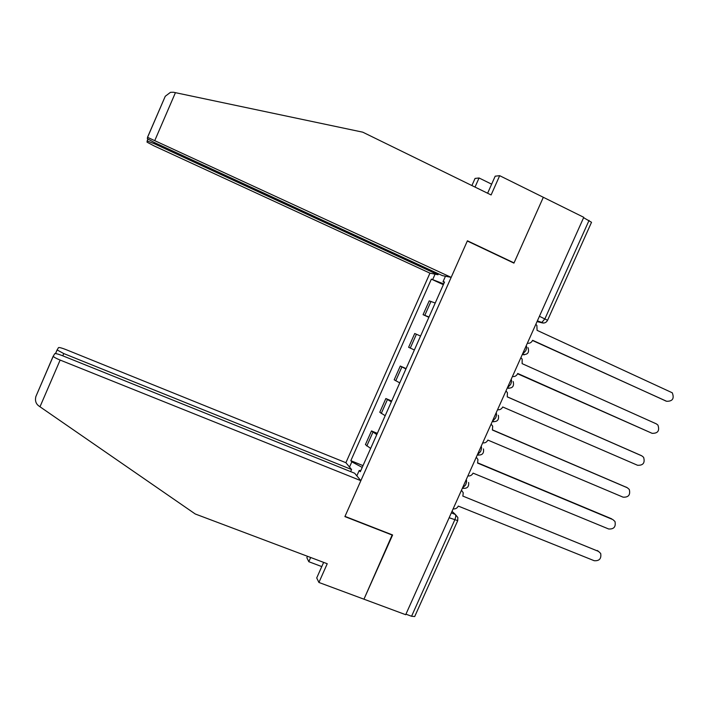 <?xml version="1.0" encoding="UTF-8"?>
<svg xmlns="http://www.w3.org/2000/svg" width="709" height="709" viewBox="0 0 709 709"><rect width="100%" height="100%" fill="white"/><g stroke="black" fill="none" stroke-linecap="round" stroke-linejoin="round"><path stroke-width="1.06" d="M154.695 142.66L154.243 143.697L438.002 274.746L429.946 273.151L345.895 462.702L65.946 349.59C61.718 347.942 59.228 347.286 58.484 347.623L57.137 349.954L63.748 353.561L62.773 355.812M323.641 562.379L316.719 577.95L318.917 582.461L405.699 614.703L583.773 217.317L543.324 197.288L514.043 262.906L513.272 262.809M392.228 534.825L363.947 599.194L392.609 534.976L344.991 516.374L467.32 241.016L513.936 263.119L543.324 197.288L499.677 175.681L495.192 176.186L487.615 193.238M457.668 520.752L414.712 616.529L411.566 616.263L454.735 519.972C455.816 517.304 456.02 515.478 455.346 514.468L452.023 511.322M405.938 614.171L411.566 616.263M583.604 217.69L591.528 222.28L547.587 320.246M435.211 303.018L429.211 300.873L423.078 314.681L429.007 317.003M428.874 317.295L423.078 314.681M420.552 336.039L414.73 333.505L408.614 347.286L414.357 349.98M405.929 368.972L400.284 366.057L394.177 379.802L399.752 382.878M406.097 368.583L400.284 366.057M391.333 401.826L385.864 398.529L379.785 412.248L385.173 415.704M391.705 401.002L385.864 398.529M376.78 434.599L371.489 430.93L365.419 444.605L370.63 448.442M377.339 433.35L371.489 430.93M445.465 276.226L443.036 281.695L444.357 282.439M360.73 470.749L359.224 470.457L360.305 471.715L444.543 282.022L443.036 281.695M359.224 470.457L356.831 475.845M349.519 467.054L351.824 461.843L362.21 467.408M443.71 283.892L431.356 279.142L350.831 460.69L351.824 461.843M432.738 279.443L435.078 274.17M443.364 284.672L431.356 279.142M363.008 465.618L350.831 460.69M527.363 343.2C529.65 343.564 531.369 342.66 532.521 340.488L666.628 401.276C672.593 401.383 674.472 398.555 672.265 392.786L537.067 330.341L536.881 325.404L535.827 324.305M665.981 401.046L532.61 340.293M512.439 376.506C514.725 376.842 516.444 375.93 517.597 373.776L652.076 433.314C657.846 433.5 659.804 430.762 657.934 425.09L656.366 423.876L522.134 363.646L522.161 359.108L520.885 357.655M652.076 433.314L517.73 373.475M497.55 409.722C499.845 410.041 501.564 409.128 502.716 406.975L637.559 465.272C643.152 465.529 645.172 462.871 643.612 457.305L641.831 455.86L507.245 396.872L507.431 392.697L505.978 390.925M507.263 396.827L640.803 455.364M491.638 184.172L479.054 177.977L475.021 187.079M479.054 177.977L475.065 178.42L471.902 185.554M451.172 277.361L147.561 137.351L147.348 138.734L154.465 142.553L442.389 275.615L451.172 277.361L467.417 240.794L514.043 262.906M147.481 137.369L165.259 96.273L170.47 92.33L173.492 92.259L362.751 132.175L491.115 194.948L499.677 175.681M154.243 143.697L147.144 140.931L147.038 142.155L153.844 145.788L429.946 273.151M438.428 273.789L438.002 274.746M392.511 535.189L344.893 516.595L360.854 480.675L354.668 473.24L62.543 355.723C58.111 354.013 55.506 353.339 54.708 353.72L53.228 356.272C53.822 357.141 56.126 358.408 60.132 360.066L39.988 406.771L38.392 405.619C35.778 403.43 34.936 400.417 35.858 396.57L53.21 356.14M39.988 406.771L195.259 513.99L327.239 563.735L318.917 582.461M345.895 462.702L351.575 469.526L63.748 353.561M321.771 566.58L308.814 561.714L306.855 557.691L307.476 556.29M310.684 557.496L308.814 561.714M360.854 480.675L60.132 360.066M350.645 471.627L351.575 469.526M482.705 442.859C485 443.169 486.729 442.239 487.872 440.085L623.069 497.16C628.502 497.47 630.576 494.891 629.291 489.44L627.341 487.765L492.392 430.017L492.693 426.162L491.107 424.106M492.454 429.876L626.871 487.508M467.887 475.916C470.191 476.209 471.919 475.278 473.063 473.125L608.623 528.976C613.897 529.322 616.015 526.822 614.978 521.496L612.877 519.6L477.565 463.074L477.955 459.521L476.271 457.208M477.671 462.835L611.672 518.828M453.113 508.894C455.417 509.168 457.145 508.229 458.289 506.084L594.204 560.713C599.335 561.085 601.498 558.665 600.683 553.454L598.458 551.363L462.782 496.061L598.733 551.487M462.924 495.742L463.225 492.755L461.47 490.229M462.392 488.173L465.583 484.974C466.628 482.412 466.841 480.64 466.212 479.656M477.317 454.877L480.569 451.536C481.615 448.974 481.81 447.246 481.145 446.333M492.276 421.5L495.591 418.018C496.637 415.456 496.814 413.764 496.114 412.939M509.027 388.364L507.272 388.036L510.648 384.411C511.694 381.85 511.854 380.201 511.118 379.457M524.314 354.819L522.294 354.5L525.75 350.725C526.796 348.163 526.929 346.559 526.158 345.886M451.332 512.855L455.346 514.468L457.846 517.49L457.722 520.628L449.151 517.738M537.059 321.567L541.587 322.728L544.92 318.82L589.055 220.393M537.36 320.885L543.626 323.056M381.256 413.453L387.38 399.654M395.737 380.813L401.879 366.978M410.263 348.092L416.422 334.231M424.824 315.292L430.992 301.396M366.801 446.014L372.907 432.251M492.365 421.527L493.765 421.802M477.538 454.948L478.522 455.151M462.747 488.271L463.296 488.395M539.425 316.276L547.561 320.3C546.249 322.701 544.255 323.508 541.587 322.728L537.404 320.796M666.628 401.276L665.272 400.798M641.831 455.86L640.546 455.24M147.153 140.914L147.897 139.194M175.442 92.64L154.908 140.267M55.506 353.587L57.128 349.838M627.341 487.765L626.091 487.074M598.458 551.363L597.288 550.503M522.338 354.403L522.551 354.5C527.718 354.872 529.534 352.577 528.01 347.623M507.316 387.938L507.582 388.062C512.483 388.479 514.344 386.299 513.165 381.513M492.321 421.403L492.64 421.536C497.319 421.997 499.216 419.914 498.312 415.279M477.361 454.779L477.733 454.939C482.217 455.417 484.132 453.414 483.449 448.93M462.436 488.093L462.853 488.262C467.178 488.749 469.101 486.817 468.605 482.466M147.224 140.896L147.942 139.221M165.259 96.273L147.561 137.351M57.137 349.954L55.568 353.596M53.228 356.272L35.858 396.57"/></g></svg>
